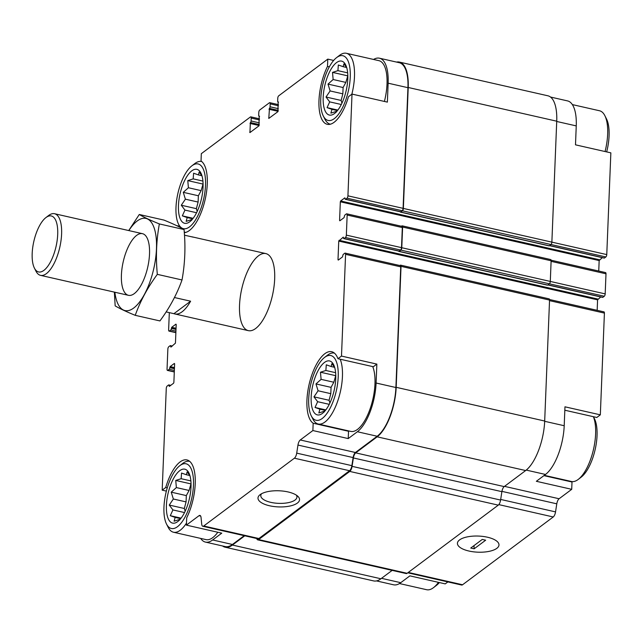 <?xml version="1.0" encoding="UTF-8"?>
<svg xmlns="http://www.w3.org/2000/svg" width="643" height="643" viewBox="0 0 643 643"><rect width="100%" height="100%" fill="white"/><g stroke="black" fill="none" stroke-linecap="round" stroke-linejoin="round"><path stroke-width="0.96" d="M543.922 475.635L572.005 482.009L571.715 489.323L536.35 481.294L545.489 474.462A38.877 15.44 -77.2 0 0 564.208 425.73L544.677 421.302M564.827 410.218L596.8 417.476L600.329 414.839L564.964 406.81L564.208 425.73M550.496 97.037L567.576 100.911A38.877 15.44 -77.2 0 1 576.249 125.899L575.493 144.828L610.85 152.849L606.767 254.588L551.871 242.13L556.725 121.197A39.512 15.689 -77.2 0 0 547.908 95.799L399.399 62.082A39.512 15.689 -77.2 0 0 396.53 62.082M166.376 491.099L162.189 490.151L165.717 487.507A37.141 14.749 102.8 0 1 186.936 459.93A37.141 14.749 102.8 0 1 195.279 481.269A37.141 14.749 102.8 0 1 186.703 517.808L186.406 525.122L199.017 515.694A5.056 2.009 -77.2 0 1 199.949 515.421A5.056 2.009 -77.2 0 1 201.05 517.519L201.709 524.166A5.056 2.009 -77.2 0 0 202.81 526.271L257.972 538.794A5.056 2.009 -77.2 0 0 258.904 538.521L349.559 470.732A5.056 2.009 -77.2 0 0 351.874 465.653L353.12 457.583A5.056 2.009 -77.2 0 1 355.426 452.503L377.176 436.251L357.371 431.75L348.233 438.582L348.53 431.268A37.141 14.749 102.8 0 1 347.807 430.722M348.233 438.582L312.876 430.553L313.173 423.239L348.53 431.268M313.173 423.239A37.141 14.749 102.8 0 1 309.717 381.95A37.141 14.749 102.8 0 1 331.667 351.705A37.141 14.749 102.8 0 1 337.961 358.714L341.489 356.069L376.854 364.099L376.091 383.019A38.877 15.44 -77.2 0 1 357.371 431.75M337.961 358.714L373.326 366.743L376.854 364.099M400.356 211.684A1.262 0.498 -77.2 0 0 400.541 211.844A1.262 0.498 -77.2 0 0 400.774 211.772L402.18 210.727A1.897 0.756 -77.2 0 0 403.089 208.348L407.935 87.689L388.131 83.188L387.375 102.116L352.018 94.087L348.482 96.723A37.141 14.749 102.8 0 1 327.271 124.308A37.141 14.749 102.8 0 1 318.92 102.96A37.141 14.749 102.8 0 1 327.504 66.422L327.793 59.116L333.661 60.442M327.504 66.422L329.337 66.84M165.717 487.507L167.268 487.86M186.406 525.122L221.771 533.151L212.632 539.975A38.877 15.44 -77.2 0 1 205.463 542.089A38.877 15.44 -77.2 0 1 200.68 538.408M447.882 581.915L445.245 583.884L409.88 575.863L400.75 582.687L381.524 578.322M176.568 225.597L179.606 226.288M259.258 124.694L250.489 122.564A1.262 0.498 -77.2 0 0 251.091 120.98L251.212 118.071A1.897 0.756 -77.2 0 0 250.786 116.849A1.897 0.756 -77.2 0 0 250.44 116.954L201.323 153.677L201.034 160.991A37.141 14.749 102.8 0 1 205.013 200.134A37.141 14.749 102.8 0 1 184.3 232.662M169.68 386.146L169.109 385.728A1.262 0.498 -77.2 0 0 168.828 384.916A1.262 0.498 -77.2 0 0 168.595 384.98L167.188 386.033A1.897 0.756 -77.2 0 0 166.272 388.412L162.189 490.151M205.463 542.089L225.267 546.582A38.877 15.44 -77.2 0 0 232.436 544.476L244.211 535.667M355.426 452.503L300.265 439.981L312.876 430.553M377.176 436.251A38.877 15.44 -77.2 0 0 395.895 387.52L400.742 266.861A1.897 0.756 -77.2 0 0 400.316 265.639L345.154 253.117A1.897 0.756 -77.2 0 0 344.809 253.221L343.402 254.266A1.262 0.498 -77.2 0 0 342.791 255.85L342.478 256.935L338.258 260.085L338.001 259.716L338.748 241.085L343.274 237.138L343.515 237.806A1.262 0.498 -77.2 0 0 343.796 238.617A1.262 0.498 -77.2 0 0 344.029 238.553L345.436 237.5A1.897 0.756 -77.2 0 0 346.352 235.121L347.156 215.035A1.897 0.756 -77.2 0 0 346.73 213.814A1.897 0.756 -77.2 0 0 346.384 213.918L344.978 214.971A1.262 0.498 -77.2 0 0 344.367 216.554L344.053 217.639L339.842 220.79L339.584 220.42L340.332 201.789L340.629 200.994L344.849 197.843L345.098 198.51A1.262 0.498 -77.2 0 0 345.379 199.322A1.262 0.498 -77.2 0 0 345.613 199.25L347.019 198.197A1.897 0.756 -77.2 0 0 347.927 195.826L352.018 94.087M341.489 356.069L345.58 254.331A1.897 0.756 -77.2 0 0 345.154 253.117M388.131 83.188A38.877 15.44 -77.2 0 0 379.458 58.2A38.877 15.44 -77.2 0 0 373.559 59.453M407.935 87.689A38.877 15.44 -77.2 0 0 399.263 62.701L379.458 58.2M327.793 59.116L278.684 95.839A1.897 0.756 -77.2 0 0 277.768 98.21L277.655 101.128A1.262 0.498 -77.2 0 0 277.937 101.94A1.262 0.498 -77.2 0 0 278.17 101.867L277.913 111.657L268.798 118.416L269.457 108.386A1.262 0.498 -77.2 0 0 270.068 106.794L270.181 103.885A1.897 0.756 -77.2 0 0 269.763 102.671A1.897 0.756 -77.2 0 0 269.409 102.767L259.716 110.017A1.897 0.756 -77.2 0 0 258.799 112.396L258.687 115.306A1.262 0.498 -77.2 0 0 258.968 116.118A1.262 0.498 -77.2 0 0 259.201 116.053L258.944 125.843L249.95 132.571L250.344 122.676M169.318 312.635L168.627 329.899A1.897 0.756 -77.2 0 0 169.045 331.121A1.897 0.756 -77.2 0 0 169.398 331.016L170.805 329.963A1.262 0.498 -77.2 0 0 171.416 328.38L171.729 327.295L175.941 324.144L176.198 324.514L175.451 343.145L170.934 347.091L170.684 346.424A1.262 0.498 -77.2 0 0 170.403 345.613A1.262 0.498 -77.2 0 0 170.17 345.685L168.763 346.738A1.897 0.756 -77.2 0 0 167.855 349.109L167.043 369.195A1.897 0.756 -77.2 0 0 167.469 370.416A1.897 0.756 -77.2 0 0 167.823 370.312L169.222 369.259A1.262 0.498 -77.2 0 0 169.832 367.675L170.154 366.59L174.366 363.44L174.623 363.817L173.875 382.44L173.57 383.236L169.358 386.387L169.101 386.017M239.534 305.248A39.512 15.689 102.8 0 1 265.848 253.591A39.512 15.689 102.8 0 1 272.407 295.587A39.512 15.689 102.8 0 1 248.351 330.647A39.512 15.689 102.8 0 1 239.534 305.248M202.81 526.271A5.056 2.009 -77.2 0 0 203.743 525.998L294.398 458.202A5.056 2.009 -77.2 0 0 296.712 453.13L297.958 445.06A5.056 2.009 -77.2 0 1 300.265 439.981M547.281 284.994A1.262 0.498 -77.2 0 0 547.458 285.154A1.262 0.498 -77.2 0 0 547.691 285.082L549.379 283.82A1.897 0.756 -77.2 0 0 550.295 281.449L551.123 260.777A1.897 0.756 -77.2 0 0 550.697 259.555L402.188 225.838A1.897 0.756 -77.2 0 0 401.835 225.942L401.441 226.24M548.857 245.69A1.262 0.498 -77.2 0 0 549.042 245.851A1.262 0.498 -77.2 0 0 549.275 245.787L550.955 244.525A1.897 0.756 -77.2 0 0 551.871 242.146L403.362 208.428L408.217 87.48A39.512 15.689 -77.2 0 0 399.399 62.082M297.379 503.067A20.793 8.062 -177.7 0 0 297.757 496.211A20.793 8.062 -177.7 0 0 279.094 490.786A20.793 8.062 -177.7 0 0 260.061 494.7A20.793 8.062 -177.7 0 0 269.634 505.784A20.793 8.062 -177.7 0 0 297.379 503.067M597.162 310.336L597.588 299.855L338.748 241.085M600.715 296.953L597.588 299.855M398.781 250.979A1.262 0.498 -77.2 0 0 398.957 251.14A1.262 0.498 -77.2 0 0 399.19 251.075L400.597 250.023A1.897 0.756 -77.2 0 0 401.513 247.643L402.317 227.558A1.897 0.756 -77.2 0 0 401.899 226.344L346.73 213.814M598.746 271.033L599.163 260.56L340.332 201.789M602.29 257.65L599.163 260.56M398.7 251.083A1.262 0.498 -77.2 0 0 398.949 251.437A1.262 0.498 -77.2 0 0 399.182 251.365L400.87 250.103A1.897 0.756 -77.2 0 0 401.779 247.724L402.614 227.059A1.897 0.756 -77.2 0 0 402.188 225.838M400.284 211.788A1.262 0.498 -77.2 0 0 400.525 212.134A1.262 0.498 -77.2 0 0 400.758 212.069L402.446 210.808A1.897 0.756 -77.2 0 0 403.362 208.428M222.542 545.963A39.512 15.689 -77.2 0 0 225.13 547.201A39.512 15.689 -77.2 0 0 232.412 545.055L244.79 535.804M225.13 547.201L373.639 580.918A39.512 15.689 -77.2 0 0 380.921 578.772L392.15 570.381M256.718 538.512A5.056 2.009 -77.2 0 0 257.69 539.847A5.056 2.009 -77.2 0 0 258.623 539.573L349.768 471.423A5.056 2.009 -77.2 0 0 352.083 466.344L353.377 457.953A5.056 2.009 -77.2 0 1 355.692 452.873L377.152 436.83A39.512 15.689 -77.2 0 0 396.176 387.311L401.031 266.355A1.897 0.756 -77.2 0 0 400.613 265.141A1.897 0.756 -77.2 0 0 400.259 265.238L399.866 265.535M257.69 539.847L406.199 573.572A5.056 2.009 -77.2 0 0 407.132 573.299L498.285 505.141A5.056 2.009 -77.2 0 0 500.592 500.061L501.886 491.67L353.377 457.953M400.613 265.141L549.122 298.858A1.897 0.756 -77.2 0 1 549.548 300.08L544.685 421.028A39.512 15.689 -77.2 0 1 525.661 470.547L504.2 486.598A5.056 2.009 -77.2 0 0 501.886 491.67M376.509 580.918L393.58 584.8A38.877 15.44 -77.2 0 0 400.75 582.687M407.783 572.809L461.642 585.042A5.056 2.009 -77.2 0 0 462.574 584.76L553.237 516.972A5.056 2.009 -77.2 0 0 555.544 511.892L556.79 503.823L501.942 491.373M496.814 548.35A20.793 8.062 -177.7 0 0 497.184 541.486A20.793 8.062 -177.7 0 0 478.529 536.069A20.793 8.062 -177.7 0 0 459.488 539.975A20.793 8.062 -177.7 0 0 469.06 551.059A20.793 8.062 -177.7 0 0 496.814 548.35M571.715 489.323L559.105 498.751A5.056 2.009 -77.2 0 0 556.79 503.823M600.329 414.839L604.412 313.101A1.897 0.756 -77.2 0 0 603.994 311.879L549.516 299.517M602.451 297.227A1.262 0.498 -77.2 0 0 602.636 297.387A1.262 0.498 -77.2 0 0 602.869 297.315L604.275 296.262A1.897 0.756 -77.2 0 0 605.184 293.891L605.995 273.805A1.897 0.756 -77.2 0 0 605.569 272.584L551.099 260.214M604.034 257.923A1.262 0.498 -77.2 0 0 604.211 258.084A1.262 0.498 -77.2 0 0 604.444 258.02L605.851 256.967A1.897 0.756 -77.2 0 0 606.767 254.588M572.005 482.009A37.141 14.749 102.8 0 1 571.281 481.462M261.572 493.728A18.084 7.017 -177.7 0 0 260.801 495.624A18.084 7.017 -177.7 0 0 274.609 503.027A18.084 7.017 -177.7 0 0 295.057 500.029A18.084 7.017 -177.7 0 0 296.945 497.079A18.084 7.017 -177.7 0 0 296.327 495.126M372.715 366.606A36.346 14.435 102.8 0 1 370.392 408.008A36.346 14.435 102.8 0 1 350.756 431.397L318.229 424.01A36.346 14.435 102.8 0 1 312.932 419.132L311.26 415.836A33.187 13.181 102.8 0 1 308.696 398.949A33.187 13.181 102.8 0 1 324.514 357.476A33.187 13.181 102.8 0 1 336.305 390.84A33.187 13.181 102.8 0 1 311.26 415.836M336.554 57.645A33.187 13.181 102.8 0 1 348.345 91.009A33.187 13.181 102.8 0 1 323.3 116.005A33.187 13.181 102.8 0 1 320.736 99.118A33.187 13.181 102.8 0 1 336.554 57.645L339.48 55.394A36.346 14.435 102.8 0 1 346.368 53.281L378.896 60.667A36.346 14.435 102.8 0 1 384.418 101.441M217.808 532.251A36.346 14.435 102.8 0 1 206.025 539.622L173.497 532.235A36.346 14.435 102.8 0 1 168.193 527.356L166.529 524.061A33.187 13.181 102.8 0 1 163.957 507.174A33.187 13.181 102.8 0 1 179.775 465.709A33.187 13.181 102.8 0 1 191.566 499.064A33.187 13.181 102.8 0 1 166.529 524.061M175.997 207.343A33.187 13.181 102.8 0 1 191.815 165.878A33.187 13.181 102.8 0 1 203.606 199.234A33.187 13.181 102.8 0 1 178.569 224.23A33.187 13.181 102.8 0 1 175.997 207.343M178.457 205.511A27.657 10.987 102.8 0 1 187.579 175.426A27.657 10.987 102.8 0 1 200.913 173.055A27.657 10.987 102.8 0 1 201.468 198.743A27.657 10.987 102.8 0 1 189.87 221.682A27.657 10.987 102.8 0 1 178.457 205.511M191.815 165.878L194.749 163.619A36.346 14.435 102.8 0 1 201.629 161.514A36.346 14.435 102.8 0 1 201.757 161.538L201.629 161.514M185.538 232.404L185.658 232.428A36.346 14.435 102.8 0 1 185.538 232.404A36.346 14.435 102.8 0 1 184.244 231.946M201.918 175.635L199.137 172.123L198.462 174.928L193.591 173.216L193.189 178.875L187.78 180.611L188.407 187.748L183.279 192.329L185.393 199.177L181.286 205.238L184.951 210.092L182.331 215.863L187.209 217.583L186.148 221.369L191.55 219.625L191.694 220.276M203.075 183.882L201.13 190.633L198.365 195.761L198.108 202.063L196.372 208.662L197.2 211.418M166.416 505.342A27.657 10.987 102.8 0 1 175.539 475.257A27.657 10.987 102.8 0 1 188.865 472.886A27.657 10.987 102.8 0 1 189.428 498.574A27.657 10.987 102.8 0 1 177.83 521.513A27.657 10.987 102.8 0 1 166.416 505.342M179.775 465.709L182.708 463.45A36.346 14.435 102.8 0 1 189.589 461.344A36.346 14.435 102.8 0 1 189.717 461.369L189.589 461.344M186.494 523.08A36.346 14.435 102.8 0 1 173.497 532.235M189.878 475.466L187.097 471.954L186.422 474.759L181.543 473.047L181.149 478.705L175.74 480.442L176.367 487.579L171.239 492.16L173.345 499.008L169.246 505.068L172.911 509.923L170.291 515.694L175.161 517.414L174.1 521.2L179.51 519.456L179.654 520.099M191.035 483.713L189.082 490.464L186.325 495.592L186.068 501.894L184.324 508.492L185.16 511.249M438.454 582.349A36.346 14.435 102.8 0 1 433.559 587.606A36.346 14.435 102.8 0 1 426.671 589.719L399.48 583.547M439.378 582.558A33.187 13.181 102.8 0 1 436.484 585.355L433.559 587.606M323.196 97.278A27.657 10.987 102.8 0 1 332.31 67.202A27.657 10.987 102.8 0 1 345.645 64.822A27.657 10.987 102.8 0 1 346.199 90.518A27.657 10.987 102.8 0 1 334.609 113.457A27.657 10.987 102.8 0 1 323.196 97.278M346.368 53.281A36.346 14.435 102.8 0 1 351.85 94.208M330.269 124.179L330.398 124.203A36.346 14.435 102.8 0 1 330.269 124.179A36.346 14.435 102.8 0 1 324.972 119.301L323.3 116.005M311.156 397.109A27.657 10.987 102.8 0 1 320.27 367.032A27.657 10.987 102.8 0 1 333.604 364.653A27.657 10.987 102.8 0 1 334.159 390.349A27.657 10.987 102.8 0 1 322.561 413.288A27.657 10.987 102.8 0 1 311.156 397.109M324.514 357.476L327.44 355.225A36.346 14.435 102.8 0 1 334.328 353.111A36.346 14.435 102.8 0 1 334.448 353.144L334.328 353.111M340.187 359.22A36.346 14.435 102.8 0 1 337.864 400.621A36.346 14.435 102.8 0 1 318.229 424.01M572.358 104.592L599.541 110.765A36.346 14.435 102.8 0 1 604.846 115.644A36.346 14.435 102.8 0 1 605.063 151.539M604.846 115.644L606.51 118.939A33.187 13.181 102.8 0 1 606.67 151.901M593.36 416.696A36.346 14.435 102.8 0 1 593.264 450.373A36.346 14.435 102.8 0 1 578.29 479.381A36.346 14.435 102.8 0 1 571.41 481.486L544.316 475.338M593.433 416.712L594.47 418.77A33.187 13.181 102.8 0 1 595.137 449.602A33.187 13.181 102.8 0 1 581.224 477.122L578.29 479.381M334.617 367.241L331.836 363.721L331.153 366.534L326.282 364.814L325.88 370.481L320.471 372.217L321.098 379.354L315.97 383.935L318.084 390.775L313.977 396.844L317.642 401.698L315.03 407.469L319.901 409.181L318.84 412.967L324.249 411.231L324.394 411.874M335.775 375.48L333.821 382.239L331.057 387.359L330.807 393.669L329.063 400.267L329.891 403.024M346.657 67.411L343.876 63.89L343.193 66.703L338.322 64.983L337.929 70.65L332.519 72.386L333.138 79.523L328.01 84.104L330.124 90.944L326.017 97.013L329.69 101.867L327.07 107.638L331.941 109.35L330.88 113.136L336.289 111.4L336.434 112.043M347.815 75.649L345.862 82.408L343.097 87.528L342.848 93.838L341.103 100.437L341.939 103.193M341.103 100.437L326.017 97.013M342.848 93.838L330.124 90.944M341.296 104.504L329.69 101.867M337.856 110.09L327.07 107.638M337.454 110.604L331.941 109.35M336.691 111.496L336.289 111.4M346.681 67.499L343.193 66.703M347.654 72.86L337.929 70.65M347.606 75.81L332.519 72.386M345.862 82.408L333.138 79.523M343.097 87.528L328.01 84.104M196.372 208.662L181.286 205.238M198.108 202.063L185.393 199.177M196.565 212.729L184.951 210.092M193.125 218.315L182.331 215.863M192.715 218.829L187.209 217.583M191.96 219.721L191.55 219.625M201.95 175.724L198.462 174.928M202.923 181.085L193.189 178.875M202.867 184.035L187.78 180.611M201.13 190.633L188.407 187.748M198.365 195.761L183.279 192.329M184.324 508.492L169.246 505.068M186.068 501.894L173.345 499.008M184.517 512.559L172.911 509.923M181.085 518.145L170.291 515.694M180.675 518.66L175.161 517.414M179.919 519.552L179.51 519.456M189.902 475.555L186.422 474.759M190.875 480.916L181.149 478.705M190.826 483.866L175.74 480.442M189.082 490.464L176.367 487.579M186.325 495.592L171.239 492.16M329.063 400.267L313.977 396.844M330.807 393.669L318.084 390.775M329.256 404.334L317.642 401.698M325.816 409.912L315.03 407.469M325.406 410.435L319.901 409.181M324.651 411.327L324.249 411.231M334.641 367.33L331.153 366.534M335.614 372.683L325.88 370.481M335.558 375.641L320.471 372.217M333.821 382.239L321.098 379.354M331.057 387.359L315.97 383.935M174.462 297.532L190.609 301.197A39.512 15.689 102.8 0 1 174.808 313.945A39.512 15.689 102.8 0 1 173.923 313.68L166.143 311.911M191.389 236.753A39.512 15.689 102.8 0 1 192.297 236.889A39.512 15.689 102.8 0 1 193.181 237.154L184.477 235.185M190.609 301.197L173.923 313.68M57.701 234.406A28.702 11.397 102.8 0 1 48.241 265.623A28.702 11.397 102.8 0 1 34.4 268.083A28.702 11.397 102.8 0 1 33.83 241.422A28.702 11.397 102.8 0 1 45.862 217.623A28.702 11.397 102.8 0 1 57.701 234.406M45.862 217.623L48.555 215.55A31.611 12.555 102.8 0 1 54.542 213.717A31.611 12.555 102.8 0 1 61.599 234.028A31.611 12.555 102.8 0 1 40.549 275.357A31.611 12.555 102.8 0 1 35.936 271.121L34.4 268.083M128.857 230.588A47.252 18.768 102.8 0 1 137.208 220.983A47.252 18.768 102.8 0 1 156.538 244.573A47.252 18.768 102.8 0 1 137.875 304.091A47.252 18.768 102.8 0 1 114.864 292.235M136.629 235.386A31.611 12.555 102.8 0 1 147.07 237.91A31.611 12.555 102.8 0 1 147.705 267.279A31.611 12.555 102.8 0 1 134.451 293.489A31.611 12.555 102.8 0 1 121.406 275.172A31.611 12.555 102.8 0 1 136.629 235.386M114.366 292.123L115.169 305.875C119.542 308.503 126.229 311.654 135.239 315.327C140.287 301.141 147.649 287.485 157.326 274.352C155.678 257.24 156.353 240.434 159.351 223.933C150.349 220.26 143.654 217.109 139.282 214.489L128.729 230.556M139.282 214.489L163.981 220.091C172.983 223.772 179.67 226.915 184.043 229.543C185.69 246.663 185.015 263.469 182.017 279.962C176.97 294.148 169.607 307.804 159.93 320.929L135.239 315.327M159.351 223.933L184.043 229.543M157.326 274.352L182.017 279.962M474.14 548.817L470.74 548.045L482.266 539.429L485.658 540.2L474.14 548.817L473.995 545.618M468.956 551.035A20.793 8.062 -177.7 0 0 498.976 544.959A20.793 8.062 -177.7 0 0 478.529 536.069A20.793 8.062 -177.7 0 0 457.43 543.287A20.793 8.062 -177.7 0 0 468.956 551.035M232.436 544.476L212.632 539.975M200.672 516.072L199.017 515.694M395.895 387.52L376.091 383.019M400.742 266.861L345.58 254.331M403.089 208.348L347.927 195.826M258.904 538.521L203.743 525.998M349.559 470.732L294.398 458.202M351.874 465.653L296.712 453.13M353.12 457.583L297.958 445.06M338.58 259.852L338.001 259.716M597.894 299.059L339.054 240.297M399.19 251.075L344.029 238.553M400.597 250.023L345.436 237.5M401.513 247.643L346.352 235.121M402.317 227.558L347.156 215.035M340.163 220.549L339.584 220.42M599.469 259.764L340.629 200.994M400.774 211.772L345.613 199.25M402.18 210.727L347.019 198.197M269.24 118.143L268.661 118.015M278.114 111.343L269.015 109.278M278.234 110.516L269.313 108.49M278.234 110.379L269.457 108.386M278.306 108.667L270.068 106.794M278.419 105.757L270.181 103.885M250.272 132.329L249.693 132.201M259.145 125.53L250.039 123.464M259.266 124.557L250.489 122.564M259.338 122.853L251.091 120.98M259.45 119.944L251.212 118.071M175.885 332.487L169.398 331.016M175.933 331.129L170.805 329.963M176.005 329.425L171.416 328.38M176.013 329.128L171.424 328.091M176.053 328.276L171.729 327.295M171.255 346.85L170.676 346.722M171.552 346.625L170.684 346.424M174.301 371.783L167.823 370.312M174.357 370.424L169.222 369.259M174.43 368.72L169.832 367.675M174.438 368.431L169.848 367.386M174.47 367.579L170.154 366.59M169.977 385.921L169.109 385.728M380.921 578.772L232.412 545.055M407.132 573.299L258.623 539.573M498.285 505.141L349.768 471.423M500.592 500.061L352.083 466.344M504.2 486.598L355.692 452.873M525.661 470.547L377.152 436.83M544.685 421.028L396.176 387.311M549.548 300.08L401.031 266.355M547.691 285.082L399.182 251.365M549.379 283.82L400.87 250.103M605.184 293.891L401.779 247.724M551.123 260.777L402.614 227.059M549.275 245.787L400.758 212.069M550.955 244.525L402.446 210.808M556.725 121.197L408.217 87.48M462.574 584.76L408.281 572.439M553.237 516.972L498.815 504.618M555.544 511.892L500.688 499.442M559.105 498.751L504.522 486.357M545.489 474.462L526.247 470.097M604.412 313.101L549.524 300.643M602.869 297.315L547.997 284.857M604.275 296.262L549.403 283.804M605.995 273.805L551.099 261.339M604.444 258.02L549.572 245.562M605.851 256.967L550.979 244.509M576.249 125.899L556.717 121.471M398.957 251.14L343.796 238.617M400.541 211.844L345.379 199.322M278.564 102.076L277.937 101.94M278.467 104.648L269.763 102.671M259.595 116.262L258.968 116.118M259.499 118.826L250.786 116.849M175.877 332.664L169.045 331.121M172.324 346.047L170.403 345.613M174.293 371.967L167.469 370.416M170.749 385.35L168.828 384.916M547.458 285.154L398.949 251.437M549.042 245.851L400.525 212.134M602.636 297.387L547.868 284.953M604.211 258.084L549.452 245.65M178.569 224.23L180.169 227.397M174.808 313.945L248.351 330.647M192.297 236.889L265.848 253.591M40.549 275.357L128.463 295.322M54.542 213.717L142.465 233.674"/></g></svg>
